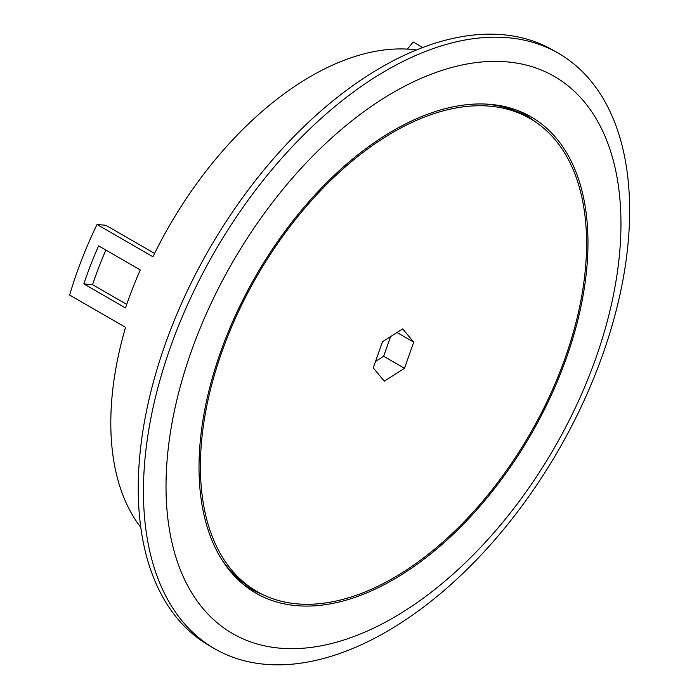 <?xml version="1.0" encoding="UTF-8"?>
<svg xmlns="http://www.w3.org/2000/svg" width="699" height="699" viewBox="0 0 699 699"><rect width="100%" height="100%" fill="white"/><g stroke="black" fill="none" stroke-linecap="round" stroke-linejoin="round"><path stroke-width="1.05" d="M393.493 579.576A275.03 158.787 120 0 0 575.81 327.918A275.03 158.787 120 0 0 520.406 111.587A275.03 158.787 120 0 0 393.493 130.451A275.03 158.787 120 0 0 216.707 363.489A275.03 158.787 120 0 0 246.135 586.636A275.03 158.787 120 0 0 393.493 579.576M535.119 121.696A273.973 158.184 120 0 0 516.561 110.084M509.877 108.799A271.658 156.847 120 0 0 506.985 107.454A271.658 156.847 120 0 0 505.255 106.711M504.503 106.921A270.364 156.095 120 0 0 503.42 106.3M416.386 49.987A283.139 163.47 120 0 0 311.011 76.217A283.139 163.47 120 0 0 152.95 256.769L97.039 224.484A283.139 163.47 120 0 0 69.655 295.057L125.567 327.342A283.139 163.47 120 0 0 140.779 527.352M83.836 283.899A283.139 163.47 -60 0 1 98.594 245.865L140.272 269.919A283.139 163.47 120 0 0 125.514 307.962L83.836 283.899L92.583 284.685A268.897 155.248 -60 0 1 105.855 250.05M558.44 53.273L553.232 50.267A343.786 198.49 120 0 0 381.339 67.296A343.786 198.49 120 0 0 156.742 370.243A343.786 198.49 120 0 0 209.438 645.727L214.654 648.733A343.786 198.49 120 0 0 386.547 631.704A343.786 198.49 120 0 0 611.136 328.757A343.786 198.49 120 0 0 558.44 53.273A343.786 198.49 120 0 0 386.547 70.302A343.786 198.49 120 0 0 161.95 373.249A343.786 198.49 120 0 0 214.654 648.733M393.493 92.355A321.689 185.724 120 0 0 166.021 486.338A321.689 185.724 120 0 0 393.493 617.671A321.689 185.724 120 0 0 620.957 223.689A321.689 185.724 120 0 0 393.493 92.355M422.729 47.497L413.161 41.975L407.412 49.122M154.593 253.414L105.846 225.27L97.039 224.484M233.064 574.569A270.364 156.095 120 0 0 234.139 575.207M234.34 575.959A271.658 156.847 120 0 0 235.843 577.086A271.658 156.847 120 0 0 238.455 578.921M242.911 584.067A273.973 158.184 120 0 0 262.247 594.325M126.729 304.397L92.583 284.685M403.306 572.018A273.064 157.659 -60 0 1 256.961 591.494A273.064 157.659 -60 0 1 213.282 378.998A273.064 157.659 -60 0 1 383.672 138.009A273.064 157.659 -60 0 1 530.025 118.533A273.064 157.659 -60 0 1 573.704 331.029A273.064 157.659 -60 0 1 403.306 572.018M256.961 591.494L253.484 589.493A273.064 157.659 -60 0 1 243.715 582.983A273.064 157.659 -60 0 1 221.583 559.261M243.715 582.983L240.517 580.537A272.549 157.354 -60 0 1 231.334 572.533A272.549 157.354 -60 0 1 230.923 572.114L231.334 572.533M500.79 105.82L500.239 105.671A272.549 157.354 -60 0 1 500.79 105.82A272.549 157.354 -60 0 1 512.315 109.769L516.028 111.324A273.064 157.659 -60 0 1 526.548 116.523L530.025 118.533M484.416 104.011A273.064 157.659 -60 0 1 516.028 111.324M373.266 367.875L384.267 381.156L404.494 368.294L413.712 342.152L402.711 328.871L382.484 341.732L373.266 367.875M397.006 332.506L413.712 342.152M375.546 361.427L383.655 356.263L390.601 336.577M383.655 356.263L404.494 368.294"/></g></svg>
